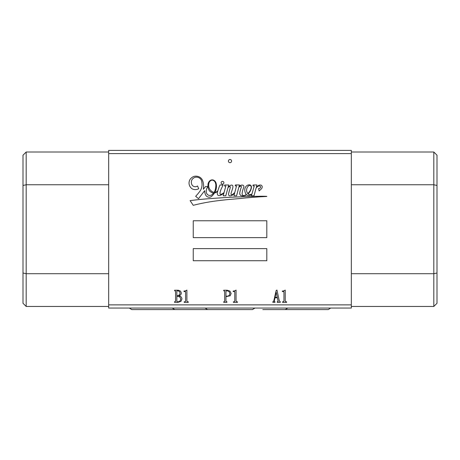 <?xml version="1.0" encoding="UTF-8"?>
<svg xmlns="http://www.w3.org/2000/svg" width="460" height="460" viewBox="0 0 460 460"><rect width="100%" height="100%" fill="white"/><g stroke="black" fill="none" stroke-linecap="round" stroke-linejoin="round"><path stroke-width="0.69" d="M230 159.493A1.593 1.593 0 0 0 228.407 161.086A1.593 1.593 0 0 0 230 162.679A1.593 1.593 0 0 0 231.593 161.086A1.593 1.593 0 0 0 230 159.493M221.105 182.769A1.391 1.391 0 0 0 222.496 184.161A1.391 1.391 0 0 0 223.888 182.769A1.391 1.391 0 0 0 222.496 181.378A1.391 1.391 0 0 0 221.105 182.769M251.137 187.818A2.892 2.892 0 0 0 250.913 186.07A1.351 1.351 0 0 0 250.062 185.42A2.208 2.208 0 0 0 248.434 186.024A4.272 4.272 0 0 0 247.21 187.559A6.75 6.75 0 0 0 246.658 191.118A6.63 6.63 0 0 0 247.762 193.568A3.289 3.289 0 0 0 248.337 193.073A83.122 83.122 0 0 1 249.728 191.337A7.009 7.009 0 0 0 250.441 190.106A10.028 10.028 0 0 0 251.137 187.818M214.785 191.159A18.003 18.003 0 0 0 215.849 184.793A9.119 9.119 0 0 0 214.969 181.809A4.381 4.381 0 0 0 213.072 180.326A2.49 2.49 0 0 0 211.37 180.303A4.134 4.134 0 0 0 208.817 183.793A7.435 7.435 0 0 0 210.588 190.354A7.745 7.745 0 0 0 214.09 192.435A8.159 8.159 0 0 0 214.785 191.159M203.607 186.087A15.824 15.824 0 0 0 202.555 180.423A6.808 6.808 0 0 0 197.541 176.352A6.837 6.837 0 0 0 193.257 176.697A9.114 9.114 0 0 0 190.227 179.158A7.389 7.389 0 0 0 189.031 183.465A7.32 7.32 0 0 0 192.171 188.859A7.084 7.084 0 0 0 198.72 188.726L197.541 185.961A3.778 3.778 0 0 1 191.964 184.805A5.422 5.422 0 0 1 192.079 179.538A6.17 6.17 0 0 1 195.35 177.238A5.692 5.692 0 0 1 198.904 177.721A5.313 5.313 0 0 1 201.865 182.442A11.724 11.724 0 0 1 200.083 191.009A53.32 53.32 0 0 1 195.655 196.305L198.507 198.668L204.671 190.693A10.35 10.35 0 0 0 205.654 195.063A4.186 4.186 0 0 0 208.305 197.098A3.611 3.611 0 0 0 211.657 196.322A14.777 14.777 0 0 0 214.492 192.981A5.802 5.802 0 0 0 216.39 192.217A10.154 10.154 0 0 0 217.649 191.417A52.561 52.561 0 0 0 217.413 192.251A4.301 4.301 0 0 0 217.545 194.758A1.978 1.978 0 0 0 219.702 195.534A9.085 9.085 0 0 0 223.957 192.93L223.186 195.77L225.762 195.874L228.005 187.599A3.818 3.818 0 0 1 229.615 186.633A0.494 0.494 0 0 1 230.339 187.134A14.507 14.507 0 0 1 229.661 189.664A63.537 63.537 0 0 0 228.833 192.751A4.169 4.169 0 0 0 228.626 194.873A1.248 1.248 0 0 0 229.822 195.828A4.278 4.278 0 0 0 232.662 194.942A17.353 17.353 0 0 0 234.629 193.171L233.95 195.782L236.572 195.822L238.797 187.398A4.537 4.537 0 0 1 240.476 186.231A0.621 0.621 0 0 1 241.304 186.398A1.075 1.075 0 0 1 241.396 187.07A20.021 20.021 0 0 0 240.241 190.768A9.246 9.246 0 0 0 239.758 193.148A2.421 2.421 0 0 0 242.104 195.88A7.026 7.026 0 0 0 245.053 195.563A5.014 5.014 0 0 0 246.525 194.752A3.375 3.375 0 0 0 248.785 195.603A8.895 8.895 0 0 0 251.787 194.517L251.286 195.465L251.528 195.753L253.977 195.885L256.088 188.071A6.279 6.279 0 0 1 258.526 186.093A1.834 1.834 0 0 1 259.952 186.116A3.806 3.806 0 0 1 260.435 186.49A1.161 1.161 0 0 1 260.262 187.962A3.847 3.847 0 0 1 258.589 188.56L259.152 190.98A6.929 6.929 0 0 1 260.021 190.175A42.751 42.751 0 0 0 261.683 188.502A2.789 2.789 0 0 0 262.154 186.363A1.811 1.811 0 0 0 260.124 185.064A2.967 2.967 0 0 0 258.474 185.506A15.789 15.789 0 0 0 256.341 187.139L256.927 184.96L253.126 184.983L252.931 185.823L254.253 185.978L251.948 193.97A3.404 3.404 0 0 1 248.038 193.965A15.95 15.95 0 0 0 250.412 190.825A30.578 30.578 0 0 0 250.878 189.687A7.136 7.136 0 0 0 251.436 186.933A2.191 2.191 0 0 0 249.952 184.931A4.151 4.151 0 0 0 247.434 185.265A5.048 5.048 0 0 0 245.398 187.26A5.951 5.951 0 0 0 244.783 190.221A7.642 7.642 0 0 0 246.29 194.522A4.824 4.824 0 0 1 244.34 195.483A1.926 1.926 0 0 1 242.345 194.833A3.272 3.272 0 0 1 242.184 192.901A21.994 21.994 0 0 1 243.231 188.767A12.828 12.828 0 0 0 243.898 186.639A1.501 1.501 0 0 0 242.828 185.19A3.174 3.174 0 0 0 240.718 185.374A3.657 3.657 0 0 0 238.976 186.714L239.436 184.966L235.491 184.937L235.192 185.886L236.526 185.869L234.859 192.274A11.69 11.69 0 0 1 233.709 193.505A3.645 3.645 0 0 1 231.506 194.735A0.535 0.535 0 0 1 231.052 194.212A3.393 3.393 0 0 1 231.133 193.24A5.652 5.652 0 0 1 231.351 192.493A105.737 105.737 0 0 1 232.271 189.583A11.287 11.287 0 0 0 232.869 187.3A3.277 3.277 0 0 0 232.789 185.846A1.012 1.012 0 0 0 232.311 185.242A2.087 2.087 0 0 0 230.782 185.254A9.832 9.832 0 0 0 228.148 187.065L228.718 185L224.716 185L224.509 185.995L225.831 186.047L224.06 192.55A14.363 14.363 0 0 1 223.077 193.321A9.033 9.033 0 0 1 220.696 194.442A0.471 0.471 0 0 1 220.15 194.235A1.742 1.742 0 0 1 219.995 193.229A14.444 14.444 0 0 1 221.49 188.405L223.083 185.023L220.018 184.977A52.561 52.561 0 0 0 217.827 190.842A8.326 8.326 0 0 1 216.361 191.872A3.214 3.214 0 0 1 214.808 192.447A14.777 14.777 0 0 0 215.849 190.181A12.949 12.949 0 0 0 216.027 182.971A4.681 4.681 0 0 0 213.279 180.021A3.864 3.864 0 0 0 210.473 180.308A5.635 5.635 0 0 0 207.954 184.839A10.235 10.235 0 0 0 209.375 190.802A9.516 9.516 0 0 0 212.514 192.861A2.541 2.541 0 0 0 213.607 193.096A8.159 8.159 0 0 1 212.468 194.235A3.525 3.525 0 0 1 208.225 195.08A4.054 4.054 0 0 1 206.241 191.567A8.435 8.435 0 0 1 207.816 186.582L205.712 186.427A186.271 186.271 0 0 0 203.366 189.273L203.602 186.501A15.824 15.824 0 0 0 203.607 186.087M351.336 152.007L433.815 152.007L437 155.192L437 303.278L433.815 306.464L351.336 306.464M108.663 306.464L26.185 306.464L23 303.278L23 155.192L26.185 152.007L108.663 152.007M276.207 290.369L276.977 290.099L279.277 300.851L280.307 301.812L280.307 302.323L277.23 302.323L277.23 301.812L278.127 301.495L277.392 297.798L274.976 297.798L274.223 301.363L274.988 301.812L274.988 302.323L272.814 302.323L272.814 301.812L273.711 301.254L276.207 290.369M223.704 290.226L227.159 290.226L229.977 291.123L231.133 293.491L230.236 295.745L225.946 296.694L225.946 301.317L226.906 301.812L226.906 302.323L223.704 302.323L223.704 301.812L224.664 301.317L224.664 291.249L223.704 290.737L223.704 290.226M174.593 290.226L178.308 290.226L180.544 291.14L181.378 293.06L180.786 294.785L178.819 295.878C180.699 296.119 181.74 297.137 181.953 298.931L181.01 301.334L178.049 302.323L174.53 302.323L174.53 301.812L175.553 301.254L175.553 291.186L174.593 290.737L174.593 290.226M193.246 260.728L266.811 260.728L266.811 248.624L193.246 248.624L193.246 260.728M193.246 237.636L266.811 237.636L266.811 220.76L193.246 220.76L193.246 237.636M190.106 200.629L193.246 205.315A196.587 196.587 0 0 1 213.13 201.342A340.883 340.883 0 0 1 229.96 199.398A612.852 612.852 0 0 0 245.807 197.921A2226.676 2226.676 0 0 1 258.273 196.92A1893.268 1893.268 0 0 0 266.811 196.466A0.523 0.523 0 0 1 266.748 196.334A100.038 100.038 0 0 0 257.968 196.322A251.787 251.787 0 0 0 246.157 196.65A879.813 879.813 0 0 0 228.453 197.357A2073.617 2073.617 0 0 0 210.749 198.565A346.357 346.357 0 0 0 190.106 200.629M108.663 153.6L108.663 150.414L351.336 150.414L351.336 153.6L108.663 153.6L108.663 304.871L351.336 304.871L351.336 308.056L108.663 308.056L108.663 304.871M351.336 153.6L351.336 304.871M185.575 290.829L186.886 290.099L186.886 301.11L187.479 301.812L188.295 301.812L188.295 302.323L184.195 302.323L184.195 301.812L185.029 301.812L185.604 301.11L185.604 291.95L185.351 291.571L184.006 291.571L184.006 291.071L185.575 290.829M234.749 290.829L236.06 290.099L236.06 301.11L236.653 301.812L237.469 301.812L237.469 302.323L233.369 302.323L233.369 301.812L234.203 301.812L234.778 301.11L234.778 291.95L234.525 291.571L233.18 291.571L233.18 291.071L234.749 290.829M283.923 290.829L285.234 290.099L285.234 301.11L285.827 301.812L286.643 301.812L286.643 302.323L282.543 302.323L282.543 301.812L283.377 301.812L283.952 301.11L283.952 291.95L283.699 291.571L282.354 291.571L282.354 291.071L283.923 290.829M351.336 273.706L433.815 273.706L433.815 184.765L351.336 184.765M108.663 184.765L26.185 184.765L26.185 273.706L108.663 273.706M437 185.455L433.815 184.765L433.815 152.007M433.815 306.464L433.815 273.706L437 273.016M26.185 152.007L26.185 184.765L23 185.455M23 273.016L26.185 273.706L26.185 306.464M176.835 301.254L177.347 301.812C179.406 301.881 180.515 300.921 180.677 298.931L179.843 296.93L176.835 296.177L176.835 301.254M176.835 291.186L176.835 295.665L177.663 295.665L179.411 294.9L180.102 293.06L179.285 291.278L177.347 290.737L176.835 291.186M225.946 291.249L225.946 296.177L226.619 296.177C228.591 296.263 229.666 295.366 229.85 293.491L229.063 291.473L227.033 290.737L225.946 291.249M276.207 292.272L275.086 297.269L277.276 297.269L276.207 292.272M129.271 308.056L131.784 309.586L176.629 309.586M172.264 308.056L174.777 309.586L219.615 309.586M207.581 309.586L230 309.586L207.581 309.586L205.062 308.056M252.419 309.586L230 309.586L252.419 309.586L254.938 308.056M287.736 308.056L285.223 309.586L262.804 309.586M330.728 308.056L328.216 309.586L283.371 309.586L305.796 309.586"/></g></svg>
